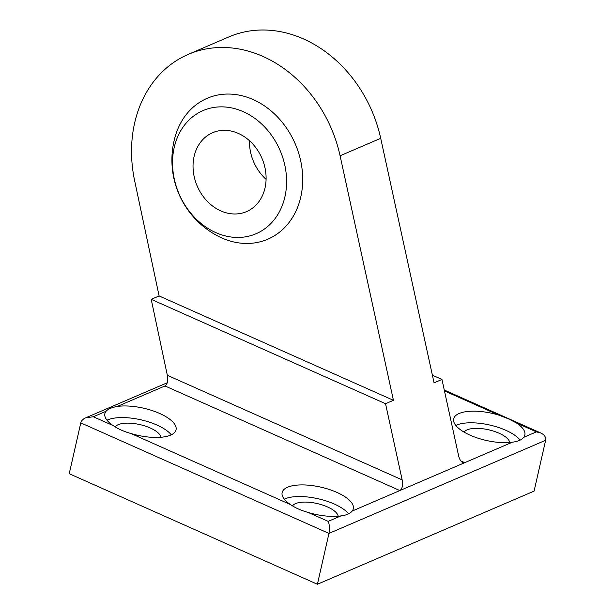 <?xml version="1.0" encoding="UTF-8"?>
<svg xmlns="http://www.w3.org/2000/svg" width="615" height="615" viewBox="0 0 615 615"><rect width="100%" height="100%" fill="white"/><g stroke="black" fill="none" stroke-linecap="round" stroke-linejoin="round"><path stroke-width="0.92" d="M516.454 422.982L508.413 418.823L498.75 415.094A36.5 13.861 12.8 0 0 453.67 418.83A36.5 13.861 12.8 0 0 472.904 436.358A36.5 13.861 12.8 0 0 512.433 442.17C517.915 441.516 521.666 439.902 523.703 437.327A36.5 13.861 12.8 0 0 524.856 435.005A36.5 13.861 12.8 0 0 516.454 422.982L536.411 431.868L540.823 433.022C544.521 434.82 546.128 437.242 545.636 440.271L534.089 491.108L317.409 584.25L328.956 533.413L545.636 440.271M393.431 400.311L159.108 295.938L134.685 180.941A124.522 102.128 -113.3 0 1 188.298 54.358A124.522 102.128 -113.3 0 1 340.087 155.779L393.431 400.311L385.536 403.709L402.156 479.885C403.071 485.366 402.302 488.925 399.858 490.562L464.748 462.672L462.788 462.618C460.858 461.596 459.459 459.274 458.582 455.63L441.962 379.455L432.391 375.188M340.894 515.908C346.376 515.247 350.135 513.633 352.172 511.065A36.5 13.861 12.8 0 0 353.318 508.743A36.5 13.861 12.8 0 0 336.912 492.407A36.5 13.861 12.8 0 0 282.139 492.569A36.5 13.861 12.8 0 0 290.534 504.6C295.246 507.859 301.15 510.488 308.238 512.48A36.5 13.861 12.8 0 0 340.894 515.908L328.195 521.366C329.555 524.71 329.817 528.723 328.956 533.413L80.788 422.874C81.341 420.721 82.971 419.046 85.677 417.831L93.319 416.755L106.018 411.297A36.5 13.861 12.8 0 0 104.873 413.618A36.5 13.861 12.8 0 0 113.275 425.642C117.988 428.901 123.884 431.53 130.98 433.529A36.5 13.861 12.8 0 0 176.051 429.785A36.5 13.861 12.8 0 0 159.646 413.457A36.5 13.861 12.8 0 0 117.296 406.446C111.746 407.422 107.986 409.044 106.018 411.297M188.298 54.358L228.918 36.892A124.522 102.128 66.7 0 1 380.708 138.321L434.059 382.845L441.962 379.455M117.296 406.446L164.981 385.951C167.434 384.314 168.218 380.762 167.334 375.296L151.205 299.336L159.108 295.938M80.788 422.874L69.241 473.711L317.409 584.25M385.536 403.709L151.205 299.336M300.789 196.961A76.691 62.899 -113.3 0 0 254.379 100.122A76.691 62.899 -113.3 0 0 174.783 137.975A85.877 85.877 0 0 0 216.672 235.43A76.691 62.899 -113.3 0 0 300.789 196.961M194.117 156.364A42.942 35.216 66.7 0 1 212.613 132.709A42.942 35.216 66.7 0 1 252.135 143.303A42.942 35.216 66.7 0 1 265.027 187.952A42.942 35.216 66.7 0 1 246.53 211.606A42.942 35.216 66.7 0 1 207.009 201.013A42.942 35.216 66.7 0 1 194.117 156.364M284.922 196.808A67.043 54.981 -113.3 0 0 213.797 107.456A67.043 54.981 -113.3 0 0 189.997 212.198A67.043 54.981 -113.3 0 0 284.922 196.808M249.482 140.72A42.942 35.216 -113.3 0 0 266.087 179.342M292.555 505.884A23.616 8.971 -167.2 0 1 327.503 506.937A23.616 8.971 -167.2 0 1 338.165 516.216M284.268 499.165A36.5 13.861 -167.2 0 1 334.276 504.031A36.5 13.861 -167.2 0 1 348.613 513.856M107.002 420.206A36.5 13.861 -167.2 0 1 157.01 425.073A36.5 13.861 -167.2 0 1 171.278 434.813M115.289 426.925A23.616 8.971 -167.2 0 1 150.237 427.986A23.616 8.971 -167.2 0 1 160.899 437.265M464.11 432.122A23.616 8.971 -167.2 0 1 499.034 433.206A23.616 8.971 -167.2 0 1 509.704 442.485M455.807 425.426A36.5 13.861 -167.2 0 1 505.807 430.292A36.5 13.861 -167.2 0 1 520.152 440.117M498.75 415.094L444.461 390.917M460.835 460.927L464.748 462.672L512.433 442.17M352.172 511.065L399.858 490.562L164.981 385.951M523.703 437.327L536.411 431.868M113.275 425.642L93.319 416.755M328.195 521.366L308.238 512.48M290.534 504.6L130.98 433.529M340.087 155.779L380.708 138.321M402.156 479.885L167.334 375.296M540.823 433.022L444.261 390.01M85.677 417.831L167.249 382.768"/></g></svg>
